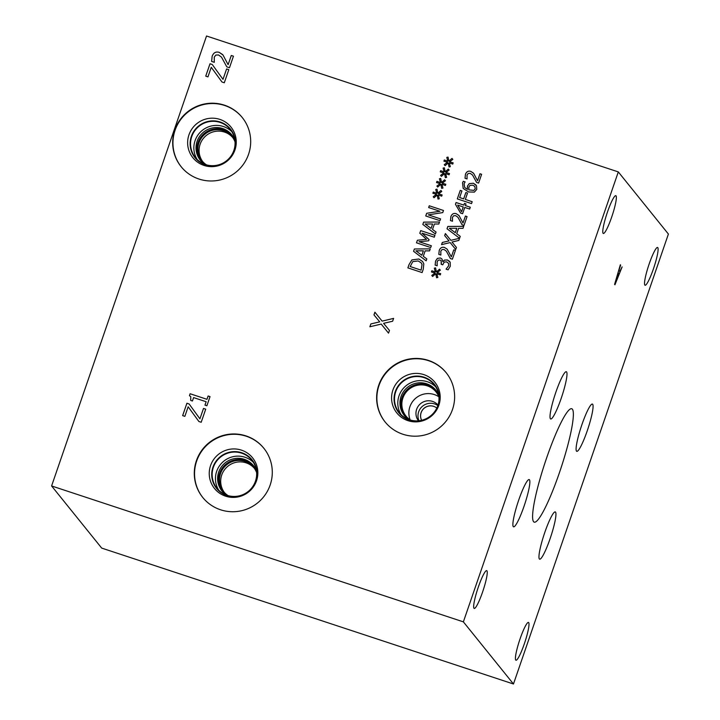 <?xml version="1.0" encoding="UTF-8"?>
<svg xmlns="http://www.w3.org/2000/svg" width="720" height="720" viewBox="0 0 720 720"><rect width="100%" height="100%" fill="white"/><g stroke="black" fill="none" stroke-linecap="round" stroke-linejoin="round"><path stroke-width="1.08" d="M457.326 198.9L460.251 190.395L461.925 190.935L459.639 197.559L463.653 198.882L465.84 192.537L467.523 193.086L465.336 199.44L472.185 201.699L471.537 203.589L457.308 198.9L460.242 190.377L461.925 190.944M465.336 199.44L472.185 201.708M463.653 198.882L465.858 192.546L467.523 193.104M459.639 197.559L463.671 198.9M457.677 205.101L461.592 211.743L463.248 206.955L457.677 205.101M461.583 211.725L463.23 206.937M455.454 204.282L456.075 202.545L463.878 205.119L464.463 203.418L465.984 203.913L465.399 205.605L470.286 207.216L469.656 209.052L464.76 207.441L462.6 213.732L460.593 213.075L455.454 204.282L456.057 202.527L463.86 205.101L464.445 203.4L465.975 203.922M460.593 213.075L455.472 204.3M465.399 205.605L470.277 207.234M449.343 228.285L455.301 232.713L456.804 228.294L449.343 228.285L455.301 232.713M455.283 232.695L456.804 228.294M459.585 238.257L447.021 228.771L447.822 226.44L463.707 226.332L463.014 228.33L458.595 228.303L456.723 233.748L460.251 236.349L458.847 240.426L451.989 242.019L456.444 247.428L455.733 249.471L450.171 242.577L441.558 244.638L442.305 242.46L449.046 240.903L444.672 235.602L445.374 233.559L450.846 240.336L459.585 238.257L450.855 240.345L445.374 233.559M456.723 233.748L460.251 236.358M447.039 228.78L447.84 226.458L463.698 226.341M444.681 235.62L445.383 233.577M449.046 240.903L442.323 242.478L441.576 244.629M451.989 242.019L456.444 247.428M435.159 265.131L435.564 261.126L437.409 258.39L440.46 257.967L441.963 258.993L442.89 261.711L444.465 260.1L447.435 259.974L450.198 262.278L450.306 266.22L448.083 269.82L446.067 269.154L448.632 265.806L448.578 263.385L446.616 261.855L444.258 262.026L442.737 264.816L441.162 264.294L441.153 260.739L439.992 259.974L438.183 260.208L437.148 261.801L437.166 265.779L435.15 265.113L435.555 261.108L437.391 258.372L440.478 257.985L441.972 259.002M441.153 260.739L441.387 263.673M441.162 264.294L441.378 263.655M448.578 263.385L448.632 265.806M446.085 269.163L448.614 265.788M442.872 261.693L444.456 260.082L447.426 259.956L449.694 261.495M436.374 271.917L439.515 269.19L440.343 270.162L437.193 272.601L440.694 273.681L440.28 274.887L436.824 273.672L437.841 277.47L436.572 277.758L435.753 273.726L432.621 276.453L431.784 275.472L434.952 273.042L431.442 271.962L431.856 270.765L435.312 271.998L434.313 268.164L435.582 267.894L436.392 271.935L439.524 269.208L440.343 270.162M434.313 268.164L435.582 267.912M435.312 271.998L434.331 268.182M431.46 271.971L431.865 270.783L435.321 272.007M434.952 273.042L431.802 275.49M435.753 273.726L436.581 277.758M437.193 272.601L440.694 273.69M438.831 254.403L439.236 250.479C440.28 247.761 442.071 246.78 444.6 247.518L447.183 249.183L451.35 256.869L453.762 249.867L455.409 250.416L452.385 259.2L450.369 258.534L446.319 251.127L444.024 249.471L441.999 249.588L440.82 251.145L440.847 255.06L438.813 254.394L439.218 250.461C440.271 247.743 442.062 246.762 444.591 247.5L447.201 249.192M451.35 256.869L453.771 249.885L455.409 250.425M450.378 258.552L446.31 251.127M465.408 216.054L467.055 216.594L464.031 225.378L462.015 224.712L457.974 217.323L455.67 215.658L453.645 215.766L452.466 217.323L452.493 221.238L450.459 220.572L450.864 216.639C451.917 213.921 453.708 212.94 456.237 213.678L459.144 215.721L462.996 223.047L465.408 216.054L467.055 216.603M462.996 223.047L465.417 216.063M450.477 220.59L450.882 216.657C451.926 213.939 453.717 212.958 456.246 213.696L458.838 215.379M462.015 224.712L457.956 217.305M470.007 185.373L468.882 187.029L468.801 189.846L473.796 190.404L475.2 188.874L474.822 186.453L472.815 185.22L470.007 185.373M468.792 189.828L473.787 190.386L475.218 188.892L474.84 186.462M467.415 189.378L467.442 186.084L469.242 183.6L473.4 183.249L476.514 185.769L476.757 189.396L474.381 192.114L468.585 191.952L463.176 188.424L462.537 182.844L463.293 181.287L465.129 181.899L464.103 183.636L464.706 187.488L467.433 189.396L467.46 186.102L469.251 183.618L473.418 183.267L476.028 185.022M464.715 187.497L467.433 189.396M463.293 181.287L465.12 181.908M463.185 188.442L462.555 182.862L463.311 181.305M479.97 173.754L481.617 174.303L478.593 183.087L476.577 182.421L472.536 175.023L470.232 173.358L468.207 173.475L467.028 175.023L467.055 178.947L465.021 178.272L465.444 174.357C466.488 171.648 468.279 170.658 470.817 171.405L473.706 173.43L477.558 180.756L479.97 173.754L481.617 174.312M477.558 180.756L479.988 173.772M465.021 178.272L465.426 174.348C466.479 171.63 468.27 170.64 470.799 171.387L473.391 173.061M476.577 182.421L472.518 175.005M463.374 621.864L618.309 171.909L206.532 36L51.597 485.955L463.374 621.864L513.468 684L101.691 548.091L51.597 485.955M445.158 171.819L448.299 169.092L449.136 170.055L445.977 172.503L449.487 173.583L449.073 174.78L445.608 173.574L446.625 177.372L445.356 177.66L444.546 173.619L441.405 176.355L440.577 175.374L443.736 172.944L440.226 171.864L440.64 170.667L444.096 171.891L443.106 168.066L444.366 167.787L445.176 171.837L448.308 169.101L449.136 170.055M437.796 193.203L440.937 190.476L441.765 191.439L438.615 193.887L442.125 194.967L441.711 196.164L438.246 194.958L439.263 198.756L437.994 199.044L437.175 195.003L434.043 197.739L433.215 196.758L436.374 194.328L432.864 193.248L433.278 192.051L436.734 193.275L435.744 189.45L437.004 189.18L437.814 193.221L440.946 190.485L441.765 191.439M419.814 233.262L420.723 230.634L434.934 235.314L434.277 237.204L422.028 233.163L429.084 239.625L428.679 240.786L419.076 241.713L431.334 245.763L430.722 247.527L416.502 242.829L417.393 240.246L426.537 239.301L419.796 233.253L420.705 230.616L434.925 235.323M426.807 258.903L426.15 260.82L413.577 251.316L414.378 248.985L430.263 248.877L429.57 250.875L425.151 250.857L423.279 256.293L426.807 258.903L423.279 256.293M407.889 267.885L409.005 264.645L411.894 259.92L418.869 258.993L422.622 261.522L423.828 263.871L423.234 269.289L422.1 272.574L407.88 267.876L408.996 264.636L411.885 259.902L418.878 259.011L422.631 261.531M436.059 232.047L435.393 233.964L422.829 224.46L423.63 222.129L439.506 222.021L438.822 224.019L434.394 224.001L432.522 229.437L436.059 232.047L432.54 229.455M428.67 207.549L429.273 205.794L443.484 210.474L442.755 212.598L428.319 214.857L440.577 218.907L439.974 220.671L425.745 215.973L426.672 213.282L439.911 211.266L428.652 207.549L429.255 205.776L443.484 210.483M441.477 182.511L444.618 179.784L445.455 180.747L442.296 183.195L445.806 184.275L445.392 185.472L441.927 184.266L442.944 188.064L441.675 188.352L440.856 184.311L437.724 187.047L436.896 186.066L440.055 183.636L436.545 182.556L436.959 181.359L440.415 182.583L439.425 178.758L440.685 178.479L441.495 182.529L444.627 179.793L445.446 180.747M448.848 161.127L451.98 158.4L452.817 159.363L449.658 161.811L453.168 162.891L452.754 164.088L449.289 162.882L450.306 166.68L449.037 166.968L448.227 162.927L445.086 165.663L444.258 164.682L447.417 162.252L443.916 161.172L444.321 159.975L447.777 161.199L446.787 157.374L448.047 157.095L448.857 161.145L451.989 158.409L452.817 159.363M226.593 68.949L228.807 69.678L224.298 82.773L221.976 82.008L211.248 67.302L207.954 76.869L205.74 76.14L209.997 63.756L212.247 64.503L223.011 79.344L226.593 68.949L228.798 69.687M228.114 64.683L231.291 55.485L233.451 56.187L229.473 67.752L226.818 66.87L221.481 57.114L218.475 54.945L215.802 55.098L214.254 57.141L214.29 62.298L211.617 61.416L212.148 56.25C213.525 52.677 215.883 51.381 219.213 52.353L223.029 55.035L228.114 64.683L231.282 55.476L233.451 56.196M203.499 408.438L205.713 409.167L201.204 422.262L198.882 421.497L188.154 406.791L184.851 416.358L182.637 415.629L186.903 403.245L189.144 403.992L199.917 418.824L203.499 408.438L205.704 409.176M206.973 399.312L208.134 396L210.033 396.621L206.883 405.765L204.966 405.135L206.145 401.733L193.599 397.593L192.429 400.995L190.71 400.428L190.764 396.612L189.441 395.694L190.107 393.75L206.973 399.312L208.116 395.991L210.024 396.63M373.986 314.91L374.913 312.219L382.113 321.129L393.615 318.384L392.625 321.237L383.598 323.334L389.457 330.444L388.53 333.135L381.213 324.072L369.882 326.772L370.863 323.919L379.728 321.867L373.968 314.892L374.895 312.201L382.113 321.129L393.606 318.402M174.816 129.924A39.222 38.673 141.1 0 1 205.101 103.86A39.222 38.673 141.1 0 1 242.217 117.477A39.222 38.673 141.1 0 1 248.562 154.269A39.222 38.673 141.1 0 1 218.277 180.333A39.222 38.673 141.1 0 1 181.152 166.716A39.222 38.673 141.1 0 1 174.816 129.924M196.416 460.674A39.222 38.673 141.1 0 1 226.701 434.61A39.222 38.673 141.1 0 1 263.817 448.227A39.222 38.673 141.1 0 1 270.162 485.019A39.222 38.673 141.1 0 1 239.877 511.083A39.222 38.673 141.1 0 1 202.752 497.466A39.222 38.673 141.1 0 1 196.416 460.674M378.756 385.146A39.222 38.673 141.1 0 1 409.041 359.082A39.222 38.673 141.1 0 1 446.157 372.699A39.222 38.673 141.1 0 1 452.502 409.482A39.222 38.673 141.1 0 1 422.217 435.546A39.222 38.673 141.1 0 1 385.092 421.929A39.222 38.673 141.1 0 1 378.756 385.146M440.244 171.873L440.658 170.676L444.114 171.909L443.115 168.084L444.375 167.805M443.736 172.944L440.586 175.392M444.546 173.619L445.365 177.66M445.977 172.503L449.478 173.592M433.278 192.051L436.743 193.293L435.753 189.468L437.004 189.198M432.882 193.257L433.296 192.069M436.374 194.328L433.224 196.776M437.175 195.003L438.003 199.044M438.615 193.887L442.116 194.976M426.537 239.301L417.393 240.246M416.52 242.838L417.402 240.264M419.076 241.713L431.334 245.772M422.028 233.163L429.075 239.634M415.899 250.839L421.857 255.258L423.36 250.839L415.899 250.839L421.857 255.258M421.839 255.24L423.36 250.839M414.378 248.985L430.254 248.895M413.595 251.334L414.396 249.003M412.812 261.594L410.175 266.544L421.128 270.153L422.037 264.465L421.236 262.881L418.167 260.964L412.812 261.594M410.175 266.544L421.128 270.153L422.037 264.465M422.028 264.447L421.218 262.863M425.151 223.983L431.1 228.402L432.603 223.983L425.151 223.983L431.1 228.402M431.091 228.384L432.603 223.983M423.63 222.129L439.506 222.039M422.838 224.469L423.639 222.147M439.911 211.266L426.69 213.3L425.763 215.982M428.319 214.857L440.577 218.916M439.425 178.758L440.685 178.506M440.415 182.583L439.434 178.776M436.959 181.359L440.433 182.601M436.563 182.565L436.977 181.377M440.055 183.636L436.905 186.084M440.856 184.311L441.684 188.352M442.296 183.195L445.797 184.284M446.787 157.374L448.056 157.113M447.777 161.199L446.796 157.392M443.925 161.181L444.339 159.984L447.795 161.217M447.417 162.252L444.267 164.7M448.227 162.927L449.055 166.968M449.658 161.811L453.159 162.9M223.011 79.344L226.602 68.967M205.749 76.149L210.015 63.774L212.256 64.512M211.248 67.302L221.976 82.008M211.626 61.434L212.157 56.259C213.543 52.695 215.901 51.39 219.231 52.371L222.642 54.576M226.827 66.888L221.49 57.132M199.917 418.824L203.508 408.456M186.903 403.245L189.162 404.001M182.655 415.638L186.912 403.263M188.154 406.791L198.882 421.497M189.45 395.703L190.116 393.759L206.991 399.33M190.728 400.437L190.764 396.612M206.145 401.733L204.984 405.135M379.728 321.867L370.863 323.919M369.9 326.772L370.872 323.937M383.598 323.334L389.457 330.444M618.309 171.909L668.403 234.045L513.468 684M615.654 282.033L619.02 273.6L618.255 272.763L615.537 281.997L618.372 272.808M622.098 266.913L614.943 284.787L614.601 284.364L620.352 264.744L619.029 270.585L619.83 271.575L622.098 266.913L614.853 284.679M619.83 271.575L619.029 270.585M620.649 265.104L618.912 270.549M559.242 473.22A59.724 8.415 -71.7 0 1 534.258 522.162A59.724 8.415 -71.7 0 1 546.714 457.686A59.724 8.415 -71.7 0 1 571.698 408.735A59.724 8.415 -71.7 0 1 559.242 473.22M550.062 538.785A24.885 3.51 -71.7 0 1 539.649 559.179A24.885 3.51 -71.7 0 1 544.842 532.305A24.885 3.51 -71.7 0 1 555.255 511.911A24.885 3.51 -71.7 0 1 550.062 538.785M561.114 398.592A24.885 3.51 -71.7 0 1 550.701 418.986A24.885 3.51 -71.7 0 1 555.894 392.121A24.885 3.51 -71.7 0 1 566.298 371.718A24.885 3.51 -71.7 0 1 561.114 398.592M587.196 430.938A24.885 3.51 -71.7 0 1 576.783 451.341A24.885 3.51 -71.7 0 1 581.976 424.467A24.885 3.51 -71.7 0 1 592.389 404.073A24.885 3.51 -71.7 0 1 587.196 430.938M523.98 506.43A24.885 3.51 -71.7 0 1 513.567 526.824A24.885 3.51 -71.7 0 1 518.76 499.959A24.885 3.51 -71.7 0 1 529.173 479.565A24.885 3.51 -71.7 0 1 523.98 506.43M611.658 217.17A19.908 2.808 -71.7 0 1 603.333 233.487A19.908 2.808 -71.7 0 1 607.482 211.995A19.908 2.808 -71.7 0 1 615.807 195.678A19.908 2.808 -71.7 0 1 611.658 217.17M524.295 643.914A19.908 2.808 -71.7 0 1 515.97 660.231A19.908 2.808 -71.7 0 1 520.119 638.739A19.908 2.808 -71.7 0 1 528.444 622.422A19.908 2.808 -71.7 0 1 524.295 643.914M653.4 268.947A19.908 2.808 -71.7 0 1 645.075 285.264A19.908 2.808 -71.7 0 1 649.233 263.772A19.908 2.808 -71.7 0 1 657.558 247.455A19.908 2.808 -71.7 0 1 653.4 268.947M482.544 592.137A19.908 2.808 -71.7 0 1 474.219 608.454A19.908 2.808 -71.7 0 1 478.368 586.953A19.908 2.808 -71.7 0 1 486.702 570.636A19.908 2.808 -71.7 0 1 482.544 592.137M232.65 137.43A19.269 18.999 -38.9 0 0 202.878 139.032A19.269 18.999 -38.9 0 0 202.68 161.595M206.478 164.844A19.269 18.999 141.1 0 1 223.335 130.644A19.269 18.999 141.1 0 1 235.026 141.831M232.317 135.477A20.223 19.944 -38.9 0 0 200.835 137.079A20.223 19.944 -38.9 0 0 200.844 160.848M231.759 131.598A22.374 22.059 -38.9 0 0 197.172 159.489M234.837 139.986A20.223 19.944 -38.9 0 0 199.701 136.242A20.223 19.944 -38.9 0 0 204.714 164.268M233.856 150.435A22.374 22.059 141.1 0 1 195.39 157.536A22.374 22.059 141.1 0 1 220.068 122.418A22.374 22.059 141.1 0 1 233.856 150.435M181.287 166.869A39.222 38.673 141.1 0 1 175.077 130.248A39.222 38.673 141.1 0 1 205.254 104.202A39.222 38.673 141.1 0 1 242.352 117.639M188.964 134.829A24.444 24.102 141.1 0 1 219.87 119.394A24.444 24.102 141.1 0 1 234.927 150.003A24.444 24.102 141.1 0 1 204.021 165.438A24.444 24.102 141.1 0 1 188.964 134.829M191.358 136.368A22.779 22.455 141.1 0 1 230.499 129.141A22.779 22.455 141.1 0 1 216.594 165.636A22.779 22.455 141.1 0 1 191.358 136.368M195.039 157.734A22.779 22.455 141.1 0 1 208.944 121.239A22.779 22.455 141.1 0 1 230.499 129.141M254.25 468.18A19.269 18.999 -38.9 0 0 224.478 469.791A19.269 18.999 -38.9 0 0 224.28 492.345M228.078 495.603A19.269 18.999 141.1 0 1 244.935 461.394A19.269 18.999 141.1 0 1 256.626 472.581M253.908 466.236A20.223 19.935 -38.9 0 0 222.435 467.829A20.223 19.935 -38.9 0 0 222.444 491.598M253.368 462.348A22.374 22.059 -38.9 0 0 218.772 490.239M256.437 470.754A20.223 19.935 -38.9 0 0 221.301 466.992A20.223 19.935 -38.9 0 0 226.332 495.027M255.456 481.185A22.374 22.059 141.1 0 1 216.99 488.295A22.374 22.059 141.1 0 1 241.668 453.177A22.374 22.059 141.1 0 1 255.456 481.185M202.887 497.628A39.222 38.673 141.1 0 1 196.677 460.998A39.222 38.673 141.1 0 1 226.854 434.952A39.222 38.673 141.1 0 1 263.952 448.389M210.564 465.579A24.444 24.102 141.1 0 1 241.47 450.144A24.444 24.102 141.1 0 1 256.527 480.753A24.444 24.102 141.1 0 1 225.621 496.188A24.444 24.102 141.1 0 1 210.564 465.579M216.639 488.484A22.779 22.455 141.1 0 1 230.544 451.989A22.779 22.455 141.1 0 1 255.78 481.257A22.779 22.455 141.1 0 1 216.639 488.484A22.779 22.455 141.1 0 1 230.544 451.989A22.779 22.455 141.1 0 1 252.099 459.9M385.227 422.091A39.222 38.673 141.1 0 1 379.008 385.47A39.222 38.673 141.1 0 1 409.194 359.424A39.222 38.673 141.1 0 1 446.292 372.861M392.904 390.051A24.444 24.102 141.1 0 1 423.81 374.616A24.444 24.102 141.1 0 1 438.867 405.225A24.444 24.102 141.1 0 1 407.961 420.66A24.444 24.102 141.1 0 1 392.904 390.051M398.979 412.956A22.779 22.455 141.1 0 1 412.884 376.452A22.779 22.455 141.1 0 1 438.12 405.72A22.779 22.455 141.1 0 1 398.979 412.947A22.779 22.455 141.1 0 1 412.884 376.461A22.779 22.455 141.1 0 1 434.439 384.363M395.712 391.77A22.374 22.059 141.1 0 1 434.178 384.669A22.374 22.059 141.1 0 1 420.516 420.525A22.374 22.059 141.1 0 1 395.712 391.77M401.112 414.711A22.374 22.059 141.1 0 1 435.699 386.82M408.654 419.49A20.223 19.944 141.1 0 1 416.664 383.094A20.223 19.944 141.1 0 1 438.777 395.199M404.784 416.07A20.223 19.944 141.1 0 1 417.213 384.309A20.223 19.944 141.1 0 1 436.257 390.699M410.418 420.066A19.269 18.999 141.1 0 1 417.78 385.218A19.269 18.999 141.1 0 1 438.966 397.044M410.184 419.913A19.269 18.999 141.1 0 1 438.867 396.792M418.464 420.813A12.546 12.366 141.1 0 1 426.159 401.004A12.546 12.366 141.1 0 1 437.985 405.072M418.986 420.759A12.546 12.366 141.1 0 1 437.823 405.567M421.623 420.291A9.954 9.819 141.1 0 1 436.806 408.051A9.954 9.819 141.1 0 0 421.65 420.291"/></g></svg>

